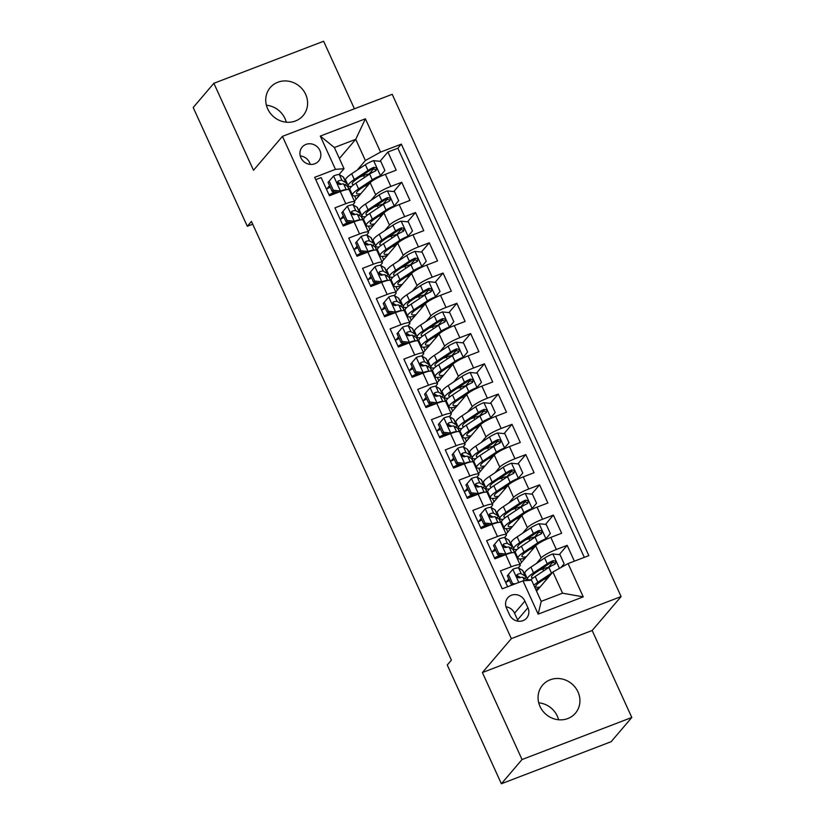 <?xml version="1.0" encoding="UTF-8"?>
<svg xmlns="http://www.w3.org/2000/svg" width="825" height="825" viewBox="0 0 825 825"><rect width="100%" height="100%" fill="white"/><g stroke="black" fill="none" stroke-linecap="round" stroke-linejoin="round"><path stroke-width="1.24" d="M267.692 108.879A21.594 19.996 40.5 0 0 303.095 115.624A21.594 19.996 40.5 0 0 305.652 94.328A21.594 19.996 40.5 0 0 270.249 87.584A21.594 19.996 40.5 0 0 267.692 108.879M286.275 122.193A21.594 19.996 40.5 0 0 284.986 118.552A21.594 19.996 40.5 0 0 266.403 105.239M540.014 706.447A21.594 19.996 40.5 0 0 575.427 713.192A21.594 19.996 40.5 0 0 577.985 691.897A21.594 19.996 40.5 0 0 542.572 685.152A21.594 19.996 40.5 0 0 540.014 706.447M558.597 719.761A21.594 19.996 40.5 0 0 557.308 716.121A21.594 19.996 40.5 0 0 538.725 702.807M300.898 157.73A10.797 10.003 40.5 0 0 318.605 161.102A10.797 10.003 40.5 0 0 319.883 150.459A10.797 10.003 40.5 0 0 302.177 147.087A10.797 10.003 40.5 0 0 300.898 157.73M310.19 164.392A10.797 10.003 40.5 0 0 309.55 162.566A10.797 10.003 40.5 0 0 300.248 155.915M354.41 108.797L323.627 41.25L213.871 83.294L193.194 107.518L247.314 226.277L252.718 224.204M621.101 596.578L392.205 94.328L282.449 136.362L511.345 638.622L621.101 596.578L592.164 630.496L482.398 672.54L522.039 759.526L631.806 717.482L592.164 630.496M631.806 717.482L611.129 741.706L501.373 783.75L522.039 759.526M315.758 179.654L321.162 177.581L329.443 195.742L340.271 191.586L345.778 203.693A13.499 2.289 -24.5 0 1 354.76 201.97A13.499 2.289 -24.5 0 1 354.338 203.022L352.822 204.806M345.778 203.693L334.95 207.838L343.231 225.998L354.059 221.843L359.566 233.949A13.499 2.289 -24.5 0 1 368.548 232.227A13.499 2.289 -24.5 0 1 368.125 233.279L366.609 235.063M359.566 233.949L348.738 238.095L357.019 256.245L367.847 252.099L373.364 264.206A13.499 2.289 -24.5 0 1 382.336 262.484A13.499 2.289 -24.5 0 1 381.913 263.536L380.397 265.32M373.364 264.206L362.536 268.352L370.807 286.502L381.635 282.356L387.152 294.463A13.499 2.289 -24.5 0 1 396.124 292.741A13.499 2.289 -24.5 0 1 395.711 293.793L394.185 295.577M387.152 294.463L376.324 298.609L384.594 316.759L395.423 312.613L400.94 324.72A13.499 2.289 -24.5 0 1 409.912 322.998A13.499 2.289 -24.5 0 1 409.499 324.05L407.973 325.823M400.94 324.72L390.112 328.866L398.382 347.016L409.21 342.87L414.728 354.977A13.499 2.289 -24.5 0 1 423.699 353.255A13.499 2.289 -24.5 0 1 423.287 354.307L421.761 356.08M414.728 354.977L403.899 359.123L412.17 377.272L422.998 373.127L428.515 385.234A13.499 2.289 -24.5 0 1 437.487 383.512A13.499 2.289 -24.5 0 1 437.075 384.563L435.559 386.337M428.515 385.234L417.687 389.379L425.958 407.529L436.786 403.384L442.303 415.491A13.499 2.289 -24.5 0 1 451.275 413.768A13.499 2.289 -24.5 0 1 450.863 414.82L449.347 416.594M442.303 415.491L431.475 419.636L439.746 437.786L450.574 433.641L456.091 445.748A13.499 2.289 -24.5 0 1 465.063 444.025A13.499 2.289 -24.5 0 1 464.65 445.077L463.134 446.851M456.091 445.748L445.263 449.893L453.533 468.043L464.362 463.897L469.879 476.004A13.499 2.289 -24.5 0 1 478.851 474.282A13.499 2.289 -24.5 0 1 478.438 475.334L476.922 477.108M469.879 476.004L459.051 480.15L467.321 498.3L478.149 494.154L483.667 506.261A13.499 2.289 -24.5 0 1 492.638 504.539A13.499 2.289 -24.5 0 1 492.226 505.591L490.71 507.365M483.667 506.261L472.838 510.407L481.109 528.557L491.937 524.411L497.454 536.518A13.499 2.289 -24.5 0 1 506.426 534.796A13.499 2.289 -24.5 0 1 506.014 535.848L504.498 537.622M497.454 536.518L486.626 540.664L494.907 558.814L505.735 554.668A13.499 2.289 -24.5 0 1 514.707 552.946L520.224 565.053A13.499 2.289 -24.5 0 1 519.802 566.105L518.286 567.878M574.375 561.175L567.167 545.346L559.237 554.648M553.09 561.846L548.367 567.373M519.874 564.3L535.652 545.82A13.499 2.289 -24.5 0 1 550.822 537.395L561.65 533.249L553.379 515.089L545.449 524.391M539.303 531.589L534.579 537.116M506.086 534.043L521.854 515.563A13.499 2.289 155.5 0 1 537.034 507.138L547.862 502.992L539.581 484.842L531.651 494.134M525.515 501.332L520.792 506.859M492.298 503.786L508.066 485.306A13.499 2.289 155.5 0 1 523.246 476.881L534.074 472.735L525.793 454.585L517.863 463.877M511.727 471.075L507.004 476.603M478.51 473.529L494.278 455.049A13.499 2.289 155.5 0 1 509.458 446.624L520.286 442.478L512.005 424.328L504.075 433.62M497.939 440.818L493.216 446.346M464.722 443.272L480.49 424.793A13.499 2.289 155.5 0 1 495.67 416.367L506.488 412.222L498.218 394.072L490.287 403.363M484.151 410.561L479.428 416.089M450.935 413.016L466.702 394.536A13.499 2.289 155.5 0 1 481.872 386.11L492.7 381.965L484.43 363.815L476.499 373.106M470.363 380.304L465.64 385.832M437.147 382.759L452.915 364.279A13.499 2.289 155.5 0 1 468.084 355.853L478.912 351.708L470.642 333.558L462.712 342.849M456.565 350.048L451.853 355.575M423.359 352.502L439.127 334.022A13.499 2.289 155.5 0 1 454.297 325.597L465.125 321.451L456.854 303.301L448.924 312.593M442.778 319.791L438.065 325.318M409.571 322.245L425.339 303.765A13.499 2.289 155.5 0 1 440.509 295.34L451.337 291.194L443.066 273.044L435.136 282.336M428.99 289.534L424.277 295.061M395.783 291.988L411.551 273.508A13.499 2.289 155.5 0 1 426.721 265.083L437.549 260.937L429.278 242.787L421.348 252.079M415.202 259.277L410.489 264.804M381.996 261.731L397.763 243.251A13.499 2.289 155.5 0 1 412.933 234.826L423.761 230.68L415.491 212.53L407.56 221.822M401.414 229.02L396.701 234.547M368.198 231.474L383.976 212.994A13.499 2.289 155.5 0 1 399.145 204.569L409.973 200.423L401.703 182.273L393.772 191.565M387.626 198.763L382.903 204.291M343.334 215.923L340.519 219.213M357.122 246.18L354.307 249.47M370.91 276.437L368.094 279.727M384.698 306.694L381.892 309.983M398.485 336.94L395.68 340.24M412.283 367.197L409.468 370.497M426.071 397.454L423.256 400.754M439.859 427.711L437.044 431.011M453.647 457.968L450.832 461.268M467.435 488.225L464.619 491.525M481.222 518.482L478.407 521.782M495.01 548.738L492.195 552.038M501.373 783.75L447.253 664.991L451.388 660.144L251.45 221.43L247.314 226.277M527.928 607.747L524.896 601.095A10.457 9.683 40.5 0 0 507.746 597.826A10.457 9.683 40.5 0 0 506.509 608.138L509.541 614.79A10.457 9.683 40.5 0 0 526.69 618.059A10.457 9.683 40.5 0 0 527.928 607.747L517.595 619.864L514.563 613.202A10.457 9.683 40.5 0 0 506.003 606.808M344.025 168.692L335.466 169.362L314.696 177.323L502.229 588.813L522.988 580.852L531.548 580.181L541.2 601.363L562.557 593.185L552.905 572.003L568.085 563.578L588.844 555.627L401.321 144.138L380.552 152.099L365.382 160.514L355.73 139.332L334.373 147.52L344.025 168.692L339.034 174.549M335.466 169.362L320.296 136.084L365.392 118.81L380.552 152.099M568.085 563.578L583.244 596.867L538.158 614.14L522.988 580.852M359.999 213.242L360.494 212.664M370.972 200.382L375.695 194.844A13.499 2.289 -24.5 0 1 390.875 186.419L401.703 182.273M354.41 201.218L370.188 182.737L375.695 194.844M373.787 243.499L374.282 242.911M384.759 230.629L389.483 225.101A13.499 2.289 -24.5 0 1 404.662 216.676L415.491 212.53M387.575 273.756L388.07 273.168M398.547 260.886L403.281 255.358A13.499 2.289 -24.5 0 1 418.45 246.933L429.278 242.787M401.363 304.012L401.858 303.425M412.345 291.142L417.068 285.615A13.499 2.289 -24.5 0 1 432.238 277.19L443.066 273.044M415.15 334.269L415.645 333.682M426.133 321.399L430.856 315.872A13.499 2.289 -24.5 0 1 446.026 307.447L456.854 303.301M428.938 364.526L429.433 363.938M439.921 351.656L444.644 346.129A13.499 2.289 -24.5 0 1 459.814 337.703L470.642 333.558M442.736 394.773L443.231 394.195M453.709 381.913L458.432 376.375A13.499 2.289 -24.5 0 1 473.602 367.96L484.43 363.815M456.524 425.03L457.019 424.452M467.497 412.17L472.22 406.632A13.499 2.289 -24.5 0 1 487.389 398.217L498.218 394.072M470.312 455.287L470.807 454.709M481.284 442.427L486.007 436.889A13.499 2.289 -24.5 0 1 501.177 428.474L512.005 424.328M484.1 485.543L484.595 484.966M495.072 472.684L499.795 467.146A13.499 2.289 -24.5 0 1 514.965 458.731L525.793 454.585M497.887 515.8L498.382 515.223M508.86 502.941L513.583 497.403A13.499 2.289 -24.5 0 1 528.763 488.988L539.581 484.842M511.675 546.057L512.17 545.48M522.648 533.197L527.371 527.66A13.499 2.289 -24.5 0 1 542.551 519.245L553.379 515.089M508.798 578.995L505.983 582.295M525.463 576.314L525.958 575.737M536.436 563.454L541.159 557.917A13.499 2.289 -24.5 0 1 556.339 549.502L567.167 545.346M584.306 557.37L397.846 148.211L387.915 152.017L379.985 161.308M370.188 182.737A13.499 2.289 155.5 0 1 385.358 174.322L396.186 170.167L387.915 152.017M507.633 586.74L500.414 570.921L511.242 566.775A13.499 2.289 -24.5 0 1 520.224 565.053M329.546 185.666L326.731 188.956M536.559 591.164L552.905 572.003M213.871 83.294L253.512 170.28L282.449 136.362M482.398 672.54L511.345 638.622M339.374 158.503L355.73 139.332L365.392 118.81M346.211 182.985L346.706 182.407M357.184 170.125L365.382 160.514M526.03 575.891L525.535 576.469A25.812 4.383 155.5 0 0 525.164 576.077L521.235 573.726A8.941 1.516 155.5 0 0 517.698 574.21L517.038 574.643M542.283 569.147L540.509 569.456M546.552 578.521L546.253 577.861M373.838 168.506L369.115 174.034M512.243 545.634L511.748 546.212A25.812 4.383 155.5 0 0 511.376 545.82L507.447 543.469A8.941 1.516 155.5 0 0 503.91 543.953L503.25 544.387M528.495 538.89L526.721 539.199M521.575 562.31L520.049 558.968M516.172 550.471L515.769 549.594M532.764 548.264L532.465 547.604M498.455 515.377L497.96 515.955A25.812 4.383 155.5 0 0 497.588 515.563L493.659 513.212A8.941 1.516 155.5 0 0 490.112 513.697L489.462 514.14M507.777 532.053L506.261 528.712M502.384 520.214L501.982 519.337M514.697 508.633L512.933 508.942M518.977 518.007L518.678 517.347M506.426 534.796L500.919 522.689A13.499 2.289 155.5 0 0 491.937 524.411M484.667 485.121L484.172 485.698A25.812 4.383 155.5 0 0 483.79 485.306L479.872 482.955A8.941 1.516 155.5 0 0 476.324 483.45L475.674 483.883M493.989 501.796L492.473 498.455M488.596 489.968L488.194 489.081M500.909 478.376L499.146 478.686M505.189 487.75L504.89 487.09M492.638 504.539L487.132 492.432A13.499 2.289 155.5 0 0 478.149 494.154M470.869 454.864L470.374 455.441A25.812 4.383 155.5 0 0 470.002 455.049L466.084 452.698A8.941 1.516 155.5 0 0 462.536 453.193L461.887 453.626M480.202 471.539L478.675 468.198M474.808 459.711L474.406 458.824M487.121 448.119L485.358 448.429M491.401 457.493L491.092 456.833M478.851 474.282L473.333 462.175A13.499 2.289 155.5 0 0 464.362 463.897M457.081 424.607L456.586 425.184A25.812 4.383 155.5 0 0 456.215 424.793L452.296 422.441A8.941 1.516 155.5 0 0 448.748 422.936L448.099 423.369M466.414 441.293L464.887 437.941M461.02 429.454L460.618 428.567M473.333 417.863L471.57 418.172M477.613 427.247L477.304 426.577M465.063 444.025L459.546 431.918A13.499 2.289 155.5 0 0 450.574 433.641M443.293 394.35L442.798 394.927A25.812 4.383 155.5 0 0 442.427 394.536L438.508 392.184A8.941 1.516 155.5 0 0 434.961 392.679L434.311 393.113M452.626 411.036L451.1 407.684M447.233 399.197L446.83 398.31M459.546 387.606L457.782 387.915M463.825 396.99L463.516 396.32M451.275 413.768L445.758 401.662A13.499 2.289 155.5 0 0 436.786 403.384M429.505 364.093L429.01 364.671A25.812 4.383 155.5 0 0 428.639 364.279L424.72 361.927A8.941 1.516 155.5 0 0 421.173 362.423L420.523 362.856M438.838 380.779L437.312 377.427M433.445 368.94L433.043 368.053M445.758 357.349L443.994 357.658M450.037 366.733L449.728 366.063M437.487 383.512L431.97 371.405A13.499 2.289 155.5 0 0 422.998 373.127M415.718 333.836L415.222 334.414A25.812 4.383 155.5 0 0 414.851 334.022L410.933 331.681A8.941 1.516 155.5 0 0 407.385 332.166L406.725 332.599M425.05 350.522L423.524 347.17M419.657 338.683L419.255 337.796M431.97 327.092L430.207 327.401M436.239 336.476L435.94 335.806M423.699 353.255L418.182 341.148A13.499 2.289 155.5 0 0 409.21 342.87M401.93 303.579L401.435 304.157A25.812 4.383 155.5 0 0 401.063 303.765L397.145 301.424A8.941 1.516 155.5 0 0 393.597 301.909L392.937 302.342M411.262 320.265L409.736 316.913M405.869 308.426L405.467 307.539M418.182 296.835L416.419 297.144M422.452 306.219L422.153 305.549M409.912 322.998L404.394 310.891A13.499 2.289 155.5 0 0 395.423 312.613M388.142 273.323L387.647 273.9A25.812 4.383 155.5 0 0 387.276 273.508L383.357 271.167A8.941 1.516 155.5 0 0 379.809 271.652L379.149 272.085M397.475 290.008L395.948 286.657M392.081 278.169L391.679 277.282M404.394 266.578L402.631 266.887M408.664 275.963L408.365 275.292M396.124 292.741L390.607 280.634A13.499 2.289 155.5 0 0 381.635 282.356M374.354 243.066L373.859 243.643A25.812 4.383 155.5 0 0 373.488 243.251L369.569 240.91A8.941 1.516 155.5 0 0 366.022 241.395L365.362 241.828M383.687 259.751L382.161 256.4M378.293 247.912L377.881 247.026M390.607 236.321L388.843 236.631M394.876 245.706L394.577 245.035M382.336 262.484L376.819 250.377A13.499 2.289 155.5 0 0 367.847 252.099M360.566 212.809L360.071 213.397M369.899 229.494L368.373 226.153M364.495 217.656L364.093 216.769M376.819 206.064L375.045 206.374M381.088 215.449L380.789 214.778M368.548 232.227L363.031 220.12A13.499 2.289 155.5 0 0 354.059 221.843M346.778 182.552L346.283 183.14A25.812 4.383 155.5 0 0 345.912 182.737L341.983 180.397A8.941 1.516 155.5 0 0 338.446 180.881L337.786 181.314M356.111 199.237L354.585 195.896M350.707 187.399L350.305 186.512M363.031 175.807L361.257 176.117M367.3 185.192L367.001 184.522M397.846 148.211L401.321 144.138M354.76 201.97L349.243 189.874A13.499 2.289 155.5 0 0 340.271 191.586M541.2 601.363L538.158 614.14M562.557 593.185L583.244 596.867M320.296 136.084L334.373 147.52M518.1 621.194A10.457 9.683 40.5 0 0 517.595 619.864M508.396 574.499L507.323 575.757L511.459 584.832L512.531 583.574L508.396 574.499L512.954 569.198A8.941 1.516 -24.5 0 1 518.616 567.982L522.545 570.322A25.812 4.383 -24.5 0 1 522.916 570.714L525.535 576.469A25.812 4.383 155.5 0 1 524.752 578.469M509.458 580.439A21.429 3.64 -24.5 0 1 505.673 582.45M512.531 583.574L515.182 583.842M512.366 584.925L511.459 584.832M516.687 575.396L517.698 574.21C516.099 576.139 516.646 577.345 519.348 577.84A8.941 1.516 -24.5 0 1 522.895 577.356L526.814 579.707A25.812 4.383 -24.5 0 1 527.185 580.099L527.371 580.511M516.656 575.582A4.558 0.773 -24.5 0 1 517.316 575.613L520.503 577.521M547.377 578.212A2.021 0.681 69 0 1 547.212 577.222M564.145 563.805L560.938 567.548L564.145 563.805L560.01 554.72L552.698 553.967A8.941 1.516 155.5 0 0 544.624 558.02L530.939 567.115A25.812 4.383 155.5 0 0 524.886 573.375L527.505 579.129A25.812 4.383 155.5 0 0 530.898 579.769M539.478 570.137A21.429 3.64 155.5 0 0 542.819 568.941A10.632 1.805 -24.5 0 1 548.976 567.342M552.42 572.571A8.941 1.516 155.5 0 0 551.512 573.148L537.828 582.244A25.812 4.383 155.5 0 0 533.847 585.224M535.611 589.102A25.812 4.383 155.5 0 0 538.859 588.472M550.089 575.314L540.798 581.481A21.429 3.64 155.5 0 0 535.765 586.688A21.429 3.64 155.5 0 0 540.117 586.988M547.717 578.088A10.632 1.805 155.5 0 0 547.099 578.315L547.243 578.645M530.382 580.274A25.812 4.383 -24.5 0 1 535.208 576.489L548.893 567.404A8.941 1.516 -24.5 0 1 554.648 564.321C556.524 562.083 555.967 560.866 552.998 560.691A8.941 1.516 155.5 0 0 547.243 563.764L533.558 572.859A25.812 4.383 155.5 0 0 527.505 579.129M533.187 577.902A21.429 3.64 -24.5 0 1 531.496 577.304A21.429 3.64 -24.5 0 1 536.518 572.107L550.203 563.011A4.558 0.773 -24.5 0 1 551.801 562.083L554.617 562.97M543.757 579.521A21.429 3.64 155.5 0 0 547.099 578.315M554.648 564.321L555.421 563.753M510.953 548.212A25.812 4.383 155.5 0 0 511.748 546.212L509.128 540.458A25.812 4.383 -24.5 0 0 508.757 540.066L504.828 537.725A8.941 1.516 -24.5 0 0 499.166 538.942L494.608 544.242L498.743 553.317L506.055 554.07A8.941 1.516 -24.5 0 1 511.655 552.822M506.055 554.07L505.457 554.771M515.769 555.287A25.812 4.383 -24.5 0 1 516.017 555.586A25.812 4.383 -24.5 0 1 516.089 555.978M495.67 550.182A21.429 3.64 -24.5 0 1 491.886 552.193M494.608 544.242L493.536 545.5L497.671 554.575L498.743 553.317M504.209 555.246L497.671 554.575M502.899 545.139L503.91 543.953C502.301 545.882 502.858 547.088 505.56 547.583A8.941 1.516 -24.5 0 1 509.108 547.099L513.026 549.45A25.812 4.383 -24.5 0 1 513.397 549.842L516.017 555.586M494.825 558.638A25.812 4.383 155.5 0 0 501.641 554.988M500.177 554.833A21.429 3.64 -24.5 0 1 494.505 557.947M502.868 545.325A4.558 0.773 -24.5 0 1 503.518 545.356L506.715 547.264M497.166 517.956A25.812 4.383 155.5 0 0 497.96 515.955L495.34 510.211A25.812 4.383 -24.5 0 0 494.969 509.819L491.04 507.468A8.941 1.516 -24.5 0 0 485.378 508.685L480.82 513.985L484.956 523.06L492.267 523.813A8.941 1.516 -24.5 0 1 497.867 522.565M492.267 523.813L491.669 524.514M501.982 525.03A25.812 4.383 -24.5 0 1 502.229 525.329A25.812 4.383 -24.5 0 1 502.301 525.721M481.882 519.925A21.429 3.64 -24.5 0 1 478.098 521.936M480.82 513.985L479.748 515.243L483.883 524.318L484.956 523.06M490.421 524.989L483.883 524.318M489.112 514.882L490.112 513.697C488.513 515.625 489.07 516.842 491.772 517.337A8.941 1.516 -24.5 0 1 495.32 516.842L499.238 519.193A25.812 4.383 -24.5 0 1 499.61 519.585L502.229 525.329M481.037 528.382A25.812 4.383 155.5 0 0 487.843 524.731M486.389 524.576A21.429 3.64 -24.5 0 1 480.717 527.691M489.081 515.068A4.558 0.773 -24.5 0 1 489.73 515.099L492.927 517.007M483.378 487.699A25.812 4.383 155.5 0 0 484.162 485.698L481.542 479.954A25.812 4.383 -24.5 0 0 481.171 479.562L477.252 477.211A8.941 1.516 -24.5 0 0 471.58 478.428L467.032 483.728L471.168 492.803L478.479 493.556A8.941 1.516 -24.5 0 1 484.079 492.308M478.479 493.556L477.881 494.257M488.194 494.773A25.812 4.383 -24.5 0 1 488.441 495.082A25.812 4.383 -24.5 0 1 488.513 495.464M468.084 489.668A21.429 3.64 -24.5 0 1 464.31 491.679M467.032 483.728L465.96 484.987L470.095 494.062L471.168 492.803M476.633 494.732L470.095 494.062M475.324 484.626L476.324 483.45C474.726 485.368 475.282 486.585 477.984 487.08A8.941 1.516 -24.5 0 1 481.532 486.585L485.451 488.936A25.812 4.383 -24.5 0 1 485.822 489.328L488.441 495.082M467.249 498.125A25.812 4.383 155.5 0 0 474.055 494.474M472.601 494.319A21.429 3.64 -24.5 0 1 466.929 497.434M475.293 484.811A4.558 0.773 -24.5 0 1 475.942 484.842L479.139 486.75M469.59 457.442A25.812 4.383 155.5 0 0 470.374 455.441L467.754 449.697A25.812 4.383 -24.5 0 0 467.383 449.305L463.464 446.954A8.941 1.516 -24.5 0 0 457.793 448.171L453.245 453.472L457.38 462.547L464.692 463.299A8.941 1.516 -24.5 0 1 470.291 462.052M464.692 463.299L464.093 464.001M474.406 464.516A25.812 4.383 -24.5 0 1 474.653 464.826A25.812 4.383 -24.5 0 1 474.726 465.207M454.297 459.412A21.429 3.64 -24.5 0 1 450.522 461.423M453.245 453.472L452.172 454.73L456.308 463.805L457.38 462.547M462.846 464.485L456.308 463.805M461.526 454.369L462.536 453.193C460.938 455.111 461.495 456.328 464.197 456.823A8.941 1.516 -24.5 0 1 467.744 456.328L471.663 458.679A25.812 4.383 -24.5 0 1 472.034 459.071L474.653 464.826M453.461 467.868A25.812 4.383 155.5 0 0 460.267 464.217M458.813 464.062A21.429 3.64 -24.5 0 1 453.142 467.177M461.505 454.554A4.558 0.773 -24.5 0 1 462.155 454.585L465.352 456.493M533.579 547.955A2.021 0.681 69 0 1 533.424 546.965M544.82 540.004L550.357 533.548L546.222 524.463L538.911 523.72A8.941 1.516 155.5 0 0 530.826 527.763L517.151 536.858A25.812 4.383 155.5 0 0 511.098 543.118L513.717 548.873A25.812 4.383 155.5 0 0 517.11 549.512M525.69 539.88A21.429 3.64 155.5 0 0 529.031 538.684A10.632 1.805 -24.5 0 1 535.188 537.085M544.057 540.375A4.558 0.773 155.5 0 0 540.684 542.138L540.138 542.499M545.81 538.838A8.941 1.516 155.5 0 0 537.725 542.891L524.04 551.987A25.812 4.383 155.5 0 0 517.987 558.247A25.812 4.383 155.5 0 0 525.071 558.216M536.993 544.593L527 551.224A21.429 3.64 155.5 0 0 521.978 556.432A21.429 3.64 155.5 0 0 526.329 556.731M550.357 533.548L544.727 540.107M533.93 547.831A10.632 1.805 155.5 0 0 533.311 548.058L533.455 548.388M517.987 558.247L515.367 552.502A25.812 4.383 -24.5 0 1 521.421 546.232L535.105 537.147A8.941 1.516 -24.5 0 1 540.86 534.064C542.726 531.826 542.18 530.609 539.21 530.434A8.941 1.516 155.5 0 0 533.455 533.507L519.771 542.602A25.812 4.383 155.5 0 0 513.717 548.873M519.399 547.645A21.429 3.64 -24.5 0 1 517.708 547.047A21.429 3.64 -24.5 0 1 522.73 541.85L536.415 532.754A4.558 0.773 -24.5 0 1 538.013 531.826L540.829 532.713M529.97 549.264A21.429 3.64 155.5 0 0 533.311 548.058M540.86 534.064L541.633 533.497M519.791 517.708A2.021 0.681 69 0 1 519.637 516.708M531.022 509.747L536.57 503.291L532.434 494.216L525.123 493.463A8.941 1.516 155.5 0 0 517.038 497.506L503.363 506.602A25.812 4.383 155.5 0 0 497.31 512.861L499.929 518.616A25.812 4.383 155.5 0 0 503.322 519.255M511.902 509.623A21.429 3.64 155.5 0 0 515.243 508.427A10.632 1.805 -24.5 0 1 521.4 506.828M530.269 510.118A4.558 0.773 155.5 0 0 526.897 511.882L526.35 512.243M532.022 508.592A8.941 1.516 155.5 0 0 523.937 512.634L510.252 521.73A25.812 4.383 155.5 0 0 504.199 527.99A25.812 4.383 155.5 0 0 511.283 527.959M523.205 514.336L513.212 520.977A21.429 3.64 155.5 0 0 508.19 526.175A21.429 3.64 155.5 0 0 512.542 526.474M536.57 503.291L530.939 509.85M520.142 517.574A10.632 1.805 155.5 0 0 519.523 517.811L519.668 518.131M504.199 527.99L501.579 522.246A25.812 4.383 -24.5 0 1 507.633 515.976L521.317 506.89A8.941 1.516 -24.5 0 1 527.072 503.807C528.938 501.569 528.392 500.352 525.422 500.177A8.941 1.516 155.5 0 0 519.657 503.26L505.983 512.346A25.812 4.383 155.5 0 0 499.929 518.616M505.612 517.388A21.429 3.64 -24.5 0 1 503.92 516.79A21.429 3.64 -24.5 0 1 508.942 511.593L522.627 502.497A4.558 0.773 -24.5 0 1 524.226 501.569L527.031 502.456M516.172 519.007A21.429 3.64 155.5 0 0 519.523 517.811M527.072 503.807L527.845 503.24M506.003 487.451A2.021 0.681 69 0 1 505.849 486.451M517.234 479.49L522.782 473.034L518.647 463.959L511.335 463.207A8.941 1.516 155.5 0 0 503.25 467.249L489.565 476.345A25.812 4.383 155.5 0 0 483.522 482.604L486.142 488.359A25.812 4.383 155.5 0 0 489.534 488.998M498.114 479.366A21.429 3.64 155.5 0 0 501.456 478.17A10.632 1.805 -24.5 0 1 507.612 476.572M516.481 479.872A4.558 0.773 155.5 0 0 513.109 481.625L512.562 481.986M518.234 478.335A8.941 1.516 155.5 0 0 510.149 482.377L496.464 491.473A25.812 4.383 155.5 0 0 490.411 497.733A25.812 4.383 155.5 0 0 497.496 497.702M509.407 484.079L499.424 490.72A21.429 3.64 155.5 0 0 494.402 495.918A21.429 3.64 155.5 0 0 498.754 496.217M522.782 473.034L517.151 479.593M506.344 487.317A10.632 1.805 155.5 0 0 505.735 487.554L505.88 487.874M490.411 497.733L487.792 491.989A25.812 4.383 -24.5 0 1 493.845 485.719L507.53 476.633A8.941 1.516 -24.5 0 1 513.284 473.55C515.151 471.312 514.604 470.095 511.624 469.92A8.941 1.516 155.5 0 0 505.869 473.003L492.195 482.089A25.812 4.383 155.5 0 0 486.142 488.359M491.824 487.132A21.429 3.64 -24.5 0 1 490.132 486.533A21.429 3.64 -24.5 0 1 495.155 481.336L508.839 472.24A4.558 0.773 -24.5 0 1 510.438 471.312L513.243 472.199M502.384 488.751A21.429 3.64 155.5 0 0 505.735 487.554M513.284 473.55L514.058 472.983M492.216 457.194A2.021 0.681 69 0 1 492.061 456.194M508.994 442.778L503.477 449.202L508.994 442.778L504.859 433.702L497.547 432.95A8.941 1.516 155.5 0 0 489.462 436.992L475.778 446.088A25.812 4.383 155.5 0 0 469.724 452.347L472.343 458.102A25.812 4.383 155.5 0 0 475.747 458.741M484.327 449.109A21.429 3.64 155.5 0 0 487.668 447.913A10.632 1.805 -24.5 0 1 493.824 446.315M502.693 449.615A4.558 0.773 155.5 0 0 499.321 451.368L498.774 451.739M504.436 448.078A8.941 1.516 155.5 0 0 496.361 452.121L482.677 461.216A25.812 4.383 155.5 0 0 476.623 467.476A25.812 4.383 155.5 0 0 483.708 467.445M495.619 453.822L485.636 460.463A21.429 3.64 155.5 0 0 480.614 465.661A21.429 3.64 155.5 0 0 484.966 465.96M492.556 457.06A10.632 1.805 155.5 0 0 491.948 457.298L492.092 457.617M476.623 467.476L474.004 461.732A25.812 4.383 -24.5 0 1 480.057 455.462L493.742 446.377A8.941 1.516 -24.5 0 1 499.496 443.293C501.363 441.055 500.816 439.849 497.836 439.663A8.941 1.516 155.5 0 0 492.082 442.747L478.397 451.832A25.812 4.383 155.5 0 0 472.343 458.102M478.036 456.875A21.429 3.64 -24.5 0 1 476.345 456.277A21.429 3.64 -24.5 0 1 481.367 451.079L495.052 441.983A4.558 0.773 -24.5 0 1 496.65 441.066L499.455 441.942M488.596 458.494A21.429 3.64 155.5 0 0 491.948 457.298M499.496 443.293L500.27 442.726M455.802 427.185A25.812 4.383 155.5 0 0 456.586 425.184L453.967 419.44A25.812 4.383 -24.5 0 0 453.595 419.048L449.677 416.697A8.941 1.516 -24.5 0 0 444.005 417.914L439.457 423.215L443.592 432.29L450.904 433.043A8.941 1.516 -24.5 0 1 456.503 431.795M450.904 433.043L450.306 433.744M460.618 434.259A25.812 4.383 -24.5 0 1 460.866 434.569A25.812 4.383 -24.5 0 1 460.938 434.961M440.509 429.155A21.429 3.64 -24.5 0 1 436.734 431.176M439.457 423.215L438.374 424.473L442.52 433.548L443.592 432.29M449.058 434.228L442.52 433.548M447.738 424.112L448.748 422.936C447.15 424.854 447.707 426.071 450.409 426.566A8.941 1.516 -24.5 0 1 453.946 426.071L457.875 428.423A25.812 4.383 -24.5 0 1 458.246 428.814L460.866 434.569M439.673 437.611A25.812 4.383 155.5 0 0 446.48 433.96M445.026 433.806A21.429 3.64 -24.5 0 1 439.354 436.92M447.717 424.298A4.558 0.773 -24.5 0 1 448.367 424.328L451.553 426.236M478.428 426.938A2.021 0.681 69 0 1 478.273 425.937M489.658 418.976L495.206 412.521L491.071 403.446L483.759 402.693A8.941 1.516 155.5 0 0 475.674 406.735L461.99 415.831A25.812 4.383 155.5 0 0 455.936 422.091L458.556 427.845A25.812 4.383 155.5 0 0 461.959 428.484M470.539 418.853A21.429 3.64 155.5 0 0 473.88 417.656A10.632 1.805 -24.5 0 1 480.026 416.068M488.905 419.358A4.558 0.773 155.5 0 0 485.533 421.111L484.987 421.482M490.648 417.821A8.941 1.516 155.5 0 0 482.573 421.864L468.889 430.959A25.812 4.383 155.5 0 0 462.835 437.219A25.812 4.383 155.5 0 0 469.92 437.188M481.831 423.565L471.848 430.207A21.429 3.64 155.5 0 0 466.826 435.404A21.429 3.64 155.5 0 0 471.178 435.703M495.206 412.521L489.576 419.079M478.768 426.803A10.632 1.805 155.5 0 0 478.16 427.041L478.304 427.36M462.835 437.219L460.216 431.475A25.812 4.383 -24.5 0 1 466.269 425.205L479.954 416.12A8.941 1.516 -24.5 0 1 485.708 413.036C487.575 410.798 487.028 409.592 484.048 409.406A8.941 1.516 155.5 0 0 478.294 412.49L464.609 421.575A25.812 4.383 155.5 0 0 458.556 427.845M464.238 426.618A21.429 3.64 -24.5 0 1 462.547 426.03A21.429 3.64 -24.5 0 1 467.579 420.822L481.264 411.737A4.558 0.773 -24.5 0 1 482.862 410.809L485.667 411.685M474.808 428.237A21.429 3.64 155.5 0 0 478.16 427.041M485.708 413.036L486.472 412.469M442.014 396.928A25.812 4.383 155.5 0 0 442.798 394.927L440.179 389.183A25.812 4.383 -24.5 0 0 439.808 388.792L435.889 386.44A8.941 1.516 -24.5 0 0 430.217 387.657L425.669 392.958L429.804 402.033L437.116 402.786A8.941 1.516 -24.5 0 1 442.716 401.538M437.116 402.786L436.518 403.487M446.83 404.002A25.812 4.383 -24.5 0 1 447.078 404.312A25.812 4.383 -24.5 0 1 447.14 404.704M426.721 398.898A21.429 3.64 -24.5 0 1 422.947 400.919M425.669 392.958L424.586 394.216L428.732 403.291L429.804 402.033M435.27 403.972L428.732 403.291M433.95 393.855L434.961 392.679C433.362 394.597 433.909 395.814 436.621 396.309A8.941 1.516 -24.5 0 1 440.158 395.814L444.087 398.166A25.812 4.383 -24.5 0 1 444.458 398.558L447.078 404.312M425.875 407.364A25.812 4.383 155.5 0 0 432.692 403.703M431.228 403.549A21.429 3.64 -24.5 0 1 425.566 406.663M433.929 394.041A4.558 0.773 -24.5 0 1 434.579 394.072L437.766 395.99M464.64 396.681A2.021 0.681 69 0 1 464.485 395.68M475.87 388.719L481.418 382.264L477.283 373.189L469.972 372.436A8.941 1.516 155.5 0 0 461.887 376.478L448.202 385.574A25.812 4.383 155.5 0 0 442.148 391.834L444.768 397.588A25.812 4.383 155.5 0 0 448.171 398.228M456.751 388.596A21.429 3.64 155.5 0 0 460.092 387.399A10.632 1.805 -24.5 0 1 466.238 385.811M475.118 389.101A4.558 0.773 155.5 0 0 471.745 390.854L471.188 391.225M476.86 387.564A8.941 1.516 155.5 0 0 468.786 391.607L455.101 400.702A25.812 4.383 155.5 0 0 449.048 406.962A25.812 4.383 155.5 0 0 456.122 406.931M468.043 393.308L458.061 399.95A21.429 3.64 155.5 0 0 453.038 405.147A21.429 3.64 155.5 0 0 457.39 405.446M481.418 382.264L475.788 388.823M464.98 396.547A10.632 1.805 155.5 0 0 464.362 396.784L464.516 397.103M449.048 406.962L446.428 401.218A25.812 4.383 -24.5 0 1 452.482 394.948L466.166 385.863A8.941 1.516 -24.5 0 1 471.921 382.779C473.787 380.542 473.241 379.335 470.26 379.149A8.941 1.516 155.5 0 0 464.506 382.233L450.821 391.318A25.812 4.383 155.5 0 0 444.768 397.588M450.45 396.361A21.429 3.64 -24.5 0 1 448.759 395.773A21.429 3.64 -24.5 0 1 453.791 390.565L467.466 381.48A4.558 0.773 -24.5 0 1 469.074 380.552L471.879 381.428M461.02 397.98A21.429 3.64 155.5 0 0 464.362 396.784M471.921 382.779L472.684 382.212M428.227 366.671A25.812 4.383 155.5 0 0 429.01 364.671L426.391 358.927A25.812 4.383 -24.5 0 0 426.02 358.535L422.101 356.183A8.941 1.516 -24.5 0 0 416.429 357.4L411.881 362.701L416.017 371.776L423.328 372.529A8.941 1.516 -24.5 0 1 428.928 371.281M423.328 372.529L422.73 373.23M433.032 373.746A25.812 4.383 -24.5 0 1 433.29 374.055A25.812 4.383 -24.5 0 1 433.352 374.447M412.933 368.641A21.429 3.64 -24.5 0 1 409.159 370.662M411.881 362.701L410.798 363.959L414.934 373.034L416.017 371.776M421.482 373.715L414.934 373.034M420.162 363.598L421.173 362.423C419.574 364.341 420.121 365.558 422.823 366.052A8.941 1.516 -24.5 0 1 426.37 365.568L430.299 367.909A25.812 4.383 -24.5 0 1 430.671 368.301L433.29 374.055M412.088 377.108A25.812 4.383 155.5 0 0 418.904 373.447M417.44 373.292A21.429 3.64 -24.5 0 1 411.778 376.406M420.142 363.784A4.558 0.773 -24.5 0 1 420.791 363.815L423.978 365.733M450.852 366.424A2.021 0.681 69 0 1 450.698 365.423M462.082 358.463L467.631 352.007L463.495 342.932L456.184 342.179A8.941 1.516 155.5 0 0 448.099 346.222L434.414 355.317A25.812 4.383 155.5 0 0 428.361 361.587L430.98 367.331A25.812 4.383 155.5 0 0 434.383 367.971M442.963 358.339A21.429 3.64 155.5 0 0 446.304 357.142A10.632 1.805 -24.5 0 1 452.451 355.554M461.319 358.844A4.558 0.773 155.5 0 0 457.957 360.597L457.401 360.968M463.073 357.308A8.941 1.516 155.5 0 0 454.998 361.35L441.313 370.446A25.812 4.383 155.5 0 0 435.26 376.716A25.812 4.383 155.5 0 0 442.334 376.674M454.255 363.052L444.273 369.693A21.429 3.64 155.5 0 0 439.251 374.89A21.429 3.64 155.5 0 0 443.603 375.189M467.631 352.007L462 358.566M451.192 366.29A10.632 1.805 155.5 0 0 450.574 366.527L450.728 366.847M435.26 376.716L432.64 370.961A25.812 4.383 -24.5 0 1 438.694 364.691L452.368 355.606A8.941 1.516 -24.5 0 1 458.133 352.522C459.999 350.285 459.442 349.078 456.472 348.892A8.941 1.516 155.5 0 0 450.718 351.976L437.033 361.061A25.812 4.383 155.5 0 0 430.98 367.331M436.662 366.114A21.429 3.64 -24.5 0 1 434.971 365.516A21.429 3.64 -24.5 0 1 439.993 360.308L453.678 351.223A4.558 0.773 -24.5 0 1 455.287 350.295L458.092 351.182M447.233 367.723A21.429 3.64 155.5 0 0 450.574 366.527M458.133 352.522L458.896 351.955M414.439 336.414A25.812 4.383 155.5 0 0 415.222 334.414L412.603 328.67A25.812 4.383 -24.5 0 0 412.232 328.278L408.313 325.927A8.941 1.516 -24.5 0 0 402.641 327.143L398.083 332.444L402.229 341.519L409.54 342.272A8.941 1.516 -24.5 0 1 415.14 341.024M409.54 342.272L408.942 342.973M419.244 343.489A25.812 4.383 -24.5 0 1 419.502 343.798A25.812 4.383 -24.5 0 1 419.564 344.19M399.145 338.384A21.429 3.64 -24.5 0 1 395.371 340.405M398.083 332.444L397.011 333.702L401.146 342.777L402.229 341.519M407.684 343.458L401.146 342.777M406.374 333.341L407.385 332.166C405.787 334.084 406.333 335.301 409.035 335.796A8.941 1.516 -24.5 0 1 412.582 335.311L416.512 337.652A25.812 4.383 -24.5 0 1 416.883 338.044L419.502 343.798M398.3 346.851A25.812 4.383 155.5 0 0 405.116 343.19M403.652 343.035A21.429 3.64 -24.5 0 1 397.99 346.149M406.343 333.527A4.558 0.773 -24.5 0 1 407.003 333.558L410.19 335.476M437.064 336.167A2.021 0.681 69 0 1 436.91 335.167M448.295 328.206L453.843 321.75L449.707 312.675L442.396 311.922A8.941 1.516 155.5 0 0 434.311 315.965L420.626 325.06A25.812 4.383 155.5 0 0 414.573 331.33L417.192 337.074A25.812 4.383 155.5 0 0 420.595 337.724M429.165 328.082A21.429 3.64 155.5 0 0 432.517 326.886A10.632 1.805 -24.5 0 1 438.663 325.298M447.532 328.587A4.558 0.773 155.5 0 0 444.17 330.34L443.613 330.712M449.285 327.051A8.941 1.516 155.5 0 0 441.2 331.093L427.525 340.189A25.812 4.383 155.5 0 0 421.472 346.459A25.812 4.383 155.5 0 0 428.546 346.418M440.468 332.795L430.485 339.436A21.429 3.64 155.5 0 0 425.463 344.633A21.429 3.64 155.5 0 0 429.815 344.933M453.843 321.75L448.212 328.309M437.405 336.043A10.632 1.805 155.5 0 0 436.786 336.27L436.941 336.59M421.472 346.459L418.853 340.704A25.812 4.383 -24.5 0 1 424.906 334.434L438.58 325.349A8.941 1.516 -24.5 0 1 444.335 322.276C446.212 320.028 445.655 318.821 442.685 318.636A8.941 1.516 155.5 0 0 436.93 321.719L423.246 330.804A25.812 4.383 155.5 0 0 417.192 337.074M422.874 335.858A21.429 3.64 -24.5 0 1 421.183 335.259A21.429 3.64 -24.5 0 1 426.205 330.052L439.89 320.966A4.558 0.773 -24.5 0 1 441.499 320.038L444.304 320.925M433.445 337.466A21.429 3.64 155.5 0 0 436.786 336.27M444.335 322.276L445.108 321.698M400.651 306.157A25.812 4.383 155.5 0 0 401.435 304.157L398.815 298.413A25.812 4.383 -24.5 0 0 398.444 298.021L394.525 295.67A8.941 1.516 -24.5 0 0 388.853 296.887L384.295 302.187L388.441 311.262L395.742 312.015A8.941 1.516 -24.5 0 1 401.352 310.767M395.742 312.015L395.144 312.716M405.457 313.232A25.812 4.383 -24.5 0 1 405.704 313.541A25.812 4.383 -24.5 0 1 405.776 313.933M385.358 308.127A21.429 3.64 -24.5 0 1 381.573 310.148M384.295 302.187L383.223 303.445L387.358 312.52L388.441 311.262M393.896 313.201L387.358 312.52M392.587 303.084L393.597 301.909C391.999 303.827 392.545 305.044 395.247 305.539A8.941 1.516 -24.5 0 1 398.795 305.054L402.713 307.395A25.812 4.383 -24.5 0 1 403.085 307.787L405.704 313.541M384.512 316.594A25.812 4.383 155.5 0 0 391.328 312.933M389.864 312.778A21.429 3.64 -24.5 0 1 384.192 315.892M392.556 303.28A4.558 0.773 -24.5 0 1 393.216 303.301L396.402 305.219M423.277 305.91A2.021 0.681 69 0 1 423.112 304.91M434.507 297.959L440.055 291.493L435.92 282.418L428.608 281.665A8.941 1.516 155.5 0 0 420.523 285.708L406.838 294.803A25.812 4.383 155.5 0 0 400.785 301.073L403.404 306.817A25.812 4.383 155.5 0 0 406.797 307.467M415.377 297.835A21.429 3.64 155.5 0 0 418.729 296.629A10.632 1.805 -24.5 0 1 424.875 295.041M433.744 298.33A4.558 0.773 155.5 0 0 430.382 300.083L429.825 300.455M435.497 296.794A8.941 1.516 155.5 0 0 427.412 300.836L413.738 309.932A25.812 4.383 155.5 0 0 407.684 316.202A25.812 4.383 155.5 0 0 414.758 316.161M426.68 302.548L416.697 309.179A21.429 3.64 155.5 0 0 411.675 314.377A21.429 3.64 155.5 0 0 416.027 314.676M440.055 291.493L434.424 298.052M423.617 305.786A10.632 1.805 155.5 0 0 422.998 306.013L423.142 306.333M407.684 316.202L405.065 310.448A25.812 4.383 -24.5 0 1 411.108 304.177L424.793 295.092A8.941 1.516 -24.5 0 1 430.547 292.019C432.424 289.771 431.867 288.564 428.897 288.379A8.941 1.516 155.5 0 0 423.142 291.462L409.458 300.548A25.812 4.383 155.5 0 0 403.404 306.817M409.087 305.601A21.429 3.64 -24.5 0 1 407.395 305.002A21.429 3.64 -24.5 0 1 412.418 299.795L426.102 290.709A4.558 0.773 -24.5 0 1 427.711 289.781L430.516 290.668M419.657 307.209A21.429 3.64 155.5 0 0 422.998 306.013M430.547 292.019L431.32 291.442M386.863 275.901A25.812 4.383 155.5 0 0 387.647 273.9L385.028 268.156A25.812 4.383 -24.5 0 0 384.656 267.764L380.738 265.413A8.941 1.516 -24.5 0 0 375.066 266.63L370.507 271.93L374.643 281.005L381.954 281.758A8.941 1.516 -24.5 0 1 387.564 280.51M381.954 281.758L381.356 282.459M391.669 282.975A25.812 4.383 -24.5 0 1 391.916 283.284A25.812 4.383 -24.5 0 1 391.988 283.676M371.57 277.87A21.429 3.64 -24.5 0 1 367.785 279.892M370.507 271.93L369.435 273.188L373.57 282.263L374.643 281.005M380.108 282.944L373.57 282.263M378.799 272.827L379.809 271.652C378.211 273.57 378.757 274.787 381.459 275.282A8.941 1.516 -24.5 0 1 385.007 274.797L388.926 277.138A25.812 4.383 -24.5 0 1 389.297 277.53L391.916 283.284M370.724 286.337A25.812 4.383 155.5 0 0 377.541 282.676M376.076 282.521A21.429 3.64 -24.5 0 1 370.404 285.636M378.768 273.023A4.558 0.773 -24.5 0 1 379.428 273.044L382.614 274.962M409.489 275.653A2.021 0.681 69 0 1 409.324 274.653M420.719 267.702L426.267 261.236L422.122 252.161L414.81 251.408A8.941 1.516 155.5 0 0 406.735 255.451L393.051 264.547A25.812 4.383 155.5 0 0 386.997 270.817L389.617 276.561A25.812 4.383 155.5 0 0 393.009 277.21M401.589 267.578A21.429 3.64 155.5 0 0 404.941 266.372A10.632 1.805 -24.5 0 1 411.087 264.784M419.956 268.073A4.558 0.773 155.5 0 0 416.594 269.827L416.037 270.198M421.709 266.537A8.941 1.516 155.5 0 0 413.624 270.579L399.939 279.675A25.812 4.383 155.5 0 0 393.886 285.945A25.812 4.383 155.5 0 0 400.971 285.904M412.892 272.291L402.909 278.922A21.429 3.64 155.5 0 0 397.887 284.12A21.429 3.64 155.5 0 0 402.239 284.419M426.267 261.236L420.637 267.795M409.829 275.529A10.632 1.805 155.5 0 0 409.21 275.756L409.355 276.076M393.886 285.945L391.267 280.191A25.812 4.383 -24.5 0 1 397.32 273.931L411.005 264.835A8.941 1.516 -24.5 0 1 416.759 261.762C418.636 259.514 418.079 258.308 415.109 258.132A8.941 1.516 155.5 0 0 409.355 261.205L395.67 270.291A25.812 4.383 155.5 0 0 389.617 276.561M395.299 275.344A21.429 3.64 -24.5 0 1 393.608 274.746A21.429 3.64 -24.5 0 1 398.63 269.538L412.314 260.452A4.558 0.773 -24.5 0 1 413.923 259.524L416.728 260.411M405.869 276.952A21.429 3.64 155.5 0 0 409.21 275.756M416.759 261.762L417.532 261.185M373.075 245.644A25.812 4.383 155.5 0 0 373.859 243.643L371.24 237.899A25.812 4.383 -24.5 0 0 370.868 237.507L366.939 235.156A8.941 1.516 -24.5 0 0 361.278 236.373L356.72 241.673L360.855 250.748L368.167 251.501A8.941 1.516 -24.5 0 1 373.777 250.253M368.167 251.501L367.568 252.203M377.881 252.718A25.812 4.383 -24.5 0 1 378.128 253.028A25.812 4.383 -24.5 0 1 378.201 253.419M357.782 247.613A21.429 3.64 -24.5 0 1 353.997 249.635M356.72 241.673L355.647 242.932L359.782 252.007L360.855 250.748M366.321 252.687L359.782 252.007M365.011 242.571L366.022 241.395C364.423 243.323 364.97 244.53 367.672 245.025A8.941 1.516 -24.5 0 1 371.219 244.54L375.138 246.881A25.812 4.383 -24.5 0 1 375.509 247.273L378.128 253.028M356.936 256.08A25.812 4.383 155.5 0 0 363.753 252.419M362.288 252.275A21.429 3.64 -24.5 0 1 356.617 255.379M364.98 242.767A4.558 0.773 -24.5 0 1 365.64 242.787L368.827 244.705M395.701 245.396A2.021 0.681 69 0 1 395.536 244.396M406.931 237.445L412.479 230.979L408.334 221.904L401.022 221.152A8.941 1.516 155.5 0 0 392.948 225.194L379.263 234.29A25.812 4.383 155.5 0 0 373.209 240.56L375.829 246.304A25.812 4.383 155.5 0 0 379.222 246.953M387.802 237.322A21.429 3.64 155.5 0 0 391.153 236.115A10.632 1.805 -24.5 0 1 397.299 234.527M406.168 237.817A4.558 0.773 155.5 0 0 402.806 239.57L402.249 239.941M407.921 236.28A8.941 1.516 155.5 0 0 399.836 240.322L386.152 249.418A25.812 4.383 155.5 0 0 380.098 255.688A25.812 4.383 155.5 0 0 387.183 255.647M399.104 242.034L389.122 248.665A21.429 3.64 155.5 0 0 384.089 253.863A21.429 3.64 155.5 0 0 388.451 254.162M412.479 230.979L406.849 237.538M396.041 245.273A10.632 1.805 155.5 0 0 395.423 245.499L395.567 245.819M380.098 255.688L377.479 249.934A25.812 4.383 -24.5 0 1 383.532 243.674L397.217 234.578A8.941 1.516 -24.5 0 1 402.971 231.505C404.848 229.257 404.291 228.051 401.321 227.875A8.941 1.516 155.5 0 0 395.567 230.948L381.882 240.034A25.812 4.383 155.5 0 0 375.829 246.304M381.511 245.087A21.429 3.64 -24.5 0 1 379.82 244.489A21.429 3.64 -24.5 0 1 384.842 239.281L398.527 230.196A4.558 0.773 -24.5 0 1 400.125 229.267L402.94 230.154M392.081 246.696A21.429 3.64 155.5 0 0 395.423 245.499M402.971 231.505L403.745 230.928M359.287 215.387A25.812 4.383 155.5 0 0 360.071 213.386L357.452 207.642A25.812 4.383 -24.5 0 0 357.081 207.25L353.152 204.899A8.941 1.516 -24.5 0 0 347.49 206.116L342.932 211.417L347.067 220.492L354.379 221.244A8.941 1.516 -24.5 0 1 359.978 219.997M354.379 221.244L353.781 221.946M364.093 222.461A25.812 4.383 -24.5 0 1 364.341 222.771A25.812 4.383 -24.5 0 1 364.413 223.162M343.994 217.357A21.429 3.64 -24.5 0 1 340.209 219.378M342.932 211.417L341.859 212.675L345.995 221.76L347.067 220.492M352.533 222.43L345.995 221.76M360.071 213.386A25.812 4.383 155.5 0 0 359.7 212.994L355.771 210.653A8.941 1.516 155.5 0 0 352.234 211.138C350.635 213.067 351.182 214.273 353.884 214.768A8.941 1.516 -24.5 0 1 357.431 214.283L361.35 216.624A25.812 4.383 -24.5 0 1 361.721 217.016L364.341 222.771M343.148 225.823A25.812 4.383 155.5 0 0 349.965 222.162M348.501 222.018A21.429 3.64 -24.5 0 1 342.829 225.122M351.192 212.51A4.558 0.773 -24.5 0 1 351.852 212.541L355.039 214.448M351.223 212.324L351.574 211.571M381.913 215.139A2.021 0.681 69 0 1 381.748 214.139M393.143 207.188L398.681 200.722L394.546 191.648L387.234 190.895A8.941 1.516 155.5 0 0 379.16 194.937L365.475 204.033A25.812 4.383 155.5 0 0 359.422 210.303L362.041 216.047A25.812 4.383 155.5 0 0 365.434 216.697M374.014 207.065A21.429 3.64 155.5 0 0 377.355 205.858A10.632 1.805 -24.5 0 1 383.512 204.27M392.38 207.56A4.558 0.773 155.5 0 0 389.008 209.313L388.462 209.684M394.133 206.023A8.941 1.516 155.5 0 0 386.048 210.066L372.364 219.161A25.812 4.383 155.5 0 0 366.31 225.431A25.812 4.383 155.5 0 0 373.395 225.39M385.316 211.778L375.334 218.408A21.429 3.64 155.5 0 0 370.301 223.606A21.429 3.64 155.5 0 0 374.653 223.915M398.681 200.722L393.061 207.281M382.253 215.016A10.632 1.805 155.5 0 0 381.635 215.243L381.779 215.562M366.31 225.431L363.691 219.677A25.812 4.383 -24.5 0 1 369.744 213.417L383.429 204.322A8.941 1.516 -24.5 0 1 389.183 201.248C391.06 199 390.503 197.794 387.533 197.618A8.941 1.516 155.5 0 0 381.779 200.692L368.094 209.787A25.812 4.383 155.5 0 0 362.041 216.047M367.723 214.83A21.429 3.64 -24.5 0 1 366.032 214.232A21.429 3.64 -24.5 0 1 371.054 209.024L384.739 199.939A4.558 0.773 -24.5 0 1 386.337 199.011L389.153 199.898M378.293 216.439A21.429 3.64 155.5 0 0 381.635 215.243M389.183 201.248L389.957 200.671M345.5 185.13A25.812 4.383 155.5 0 0 346.283 183.129L343.664 177.385A25.812 4.383 -24.5 0 0 343.293 176.993L339.364 174.642A8.941 1.516 -24.5 0 0 333.702 175.869L329.144 181.16L333.279 190.235L340.591 190.987A8.941 1.516 -24.5 0 1 346.191 189.74M340.591 190.987L339.993 191.689M350.305 192.204A25.812 4.383 -24.5 0 1 350.553 192.514A25.812 4.383 -24.5 0 1 350.625 192.906M330.206 187.1A21.429 3.64 -24.5 0 1 326.422 189.121M329.144 181.16L328.072 182.418L332.207 191.503L333.279 190.235M338.745 192.173L332.207 191.503M337.435 182.067L338.446 180.881C336.837 182.81 337.394 184.016 340.096 184.511A8.941 1.516 -24.5 0 1 343.643 184.027L347.562 186.368A25.812 4.383 -24.5 0 1 347.933 186.759L350.553 192.514M329.361 195.566A25.812 4.383 155.5 0 0 336.177 191.905M334.713 191.761A21.429 3.64 -24.5 0 1 329.041 194.865M337.404 182.253A4.558 0.773 -24.5 0 1 338.054 182.284L341.251 184.192M368.115 184.882A2.021 0.681 69 0 1 367.96 183.882M379.356 176.932L384.893 170.466L380.758 161.391L373.447 160.638A8.941 1.516 155.5 0 0 365.362 164.68L351.687 173.776A25.812 4.383 155.5 0 0 345.634 180.046L348.253 185.79A25.812 4.383 155.5 0 0 351.646 186.44M360.226 176.808A21.429 3.64 155.5 0 0 363.567 175.601A10.632 1.805 -24.5 0 1 369.724 174.013M378.593 177.303A4.558 0.773 155.5 0 0 375.22 179.056L374.674 179.427M380.346 175.766A8.941 1.516 155.5 0 0 372.261 179.809L358.576 188.904A25.812 4.383 155.5 0 0 352.522 195.174A25.812 4.383 155.5 0 0 359.607 195.133M371.528 181.521L361.536 188.152A21.429 3.64 155.5 0 0 356.513 193.349A21.429 3.64 155.5 0 0 360.865 193.658M384.893 170.466L379.263 177.024M368.466 184.759A10.632 1.805 155.5 0 0 367.847 184.986L367.991 185.305M352.522 195.174L349.903 189.42A25.812 4.383 -24.5 0 1 355.957 183.16L369.641 174.065A8.941 1.516 -24.5 0 1 375.396 170.992C377.262 168.743 376.716 167.537 373.746 167.362A8.941 1.516 155.5 0 0 367.991 170.435L354.307 179.53A25.812 4.383 155.5 0 0 348.253 185.79M353.935 184.573A21.429 3.64 -24.5 0 1 352.244 183.975A21.429 3.64 -24.5 0 1 357.266 178.767L370.951 169.682A4.558 0.773 -24.5 0 1 372.549 168.754L375.365 169.641M364.506 186.182A21.429 3.64 155.5 0 0 367.847 184.986M375.396 170.992L376.169 170.424M383.976 212.994L389.483 225.101M397.763 243.251L403.281 255.358M411.551 273.508L417.068 285.615M425.339 303.765L430.856 315.872M439.127 334.022L444.644 346.129M452.915 364.279L458.432 376.375M466.702 394.536L472.22 406.632M480.49 424.793L486.007 436.889M494.278 455.049L499.795 467.146M508.066 485.306L513.583 497.403M521.854 515.563L527.371 527.66M535.652 545.82L541.159 557.917M550.822 537.395L556.339 549.502M385.358 174.322L390.875 186.419M399.145 204.569L404.662 216.676M412.933 234.826L418.45 246.933M426.721 265.083L432.238 277.19M440.509 295.34L446.026 307.447M454.297 325.597L459.814 337.703M468.084 355.853L473.602 367.96M481.872 386.11L487.389 398.217M495.67 416.367L501.177 428.474M509.458 446.624L514.965 458.731M523.246 476.881L528.763 488.988M537.034 507.138L542.551 519.245M505.735 554.668L511.242 566.775M514.563 613.202L524.896 601.095M512.841 569.333L518.822 582.45M526.814 579.707L527.185 580.522M522.545 570.322L525.164 576.077M522.895 577.356L524.432 580.738M518.616 567.982L521.235 573.726M548.996 576.036L549.697 575.768M559.443 568.373L552.884 553.988M542.819 568.941L543.696 570.848M533.558 572.859L530.939 567.115M537.828 582.244L535.208 576.489M547.243 563.764L544.624 558.02M551.512 573.148L548.893 567.404M551.801 562.083L552.998 560.691M499.053 539.076L505.869 554.049M513.026 549.45L514.532 552.76M508.757 540.066L511.376 545.82M509.108 547.099L511.706 552.812M504.828 537.725L507.447 543.469M485.265 508.819L492.082 523.793M499.238 519.193L500.744 522.503M494.969 509.819L497.588 515.563M495.32 516.842L497.918 522.555M491.04 507.468L493.659 513.212M471.467 478.562L478.294 493.536M485.451 488.936L486.956 492.247M481.171 479.562L483.79 485.306M481.532 486.585L484.131 492.298M477.252 477.211L479.872 482.955M457.679 448.305L464.506 463.279M471.663 458.679L473.168 461.99M467.383 449.305L470.002 455.049M467.744 456.328L470.343 462.041M463.464 446.954L466.084 452.698M535.208 545.779L535.941 545.5M545.923 538.715L539.096 523.731M529.031 538.684L529.908 540.592M519.771 542.602L517.151 536.858M524.04 551.987L521.421 546.232M533.455 533.507L530.826 527.763M537.725 542.891L535.105 537.147M538.013 531.826L539.21 530.434M521.41 515.522L522.153 515.243M532.135 508.458L525.308 493.474M515.243 508.427L516.12 510.335M505.983 512.346L503.363 506.602M510.252 521.73L507.633 515.976M519.657 503.26L517.038 497.506M523.937 512.634L521.317 506.89M524.226 501.569L525.422 500.177M507.623 485.265L508.365 484.987M518.347 478.201L511.521 463.217M501.456 478.17L502.332 480.088M492.195 482.089L489.565 476.345M496.464 491.473L493.845 485.719M505.869 473.003L503.25 467.249M510.149 482.377L507.53 476.633M510.438 471.312L511.624 469.92M493.835 455.008L494.577 454.73M504.56 447.944L497.733 432.96M487.668 447.913L488.544 449.831M478.397 451.832L475.778 446.088M482.677 461.216L480.057 455.462M492.082 442.747L489.462 436.992M496.361 452.121L493.742 446.377M496.65 441.066L497.836 439.663M443.891 418.048L450.718 433.022M457.875 428.423L459.381 431.733M453.595 419.048L456.215 424.793M453.946 426.071L456.555 431.784M449.677 416.697L452.296 422.441M480.047 424.751L480.789 424.473M490.762 417.687L483.945 402.703M473.88 417.656L474.757 419.574M464.609 421.575L461.99 415.831M468.889 430.959L466.269 425.205M478.294 412.49L475.674 406.735M482.573 421.864L479.954 416.12M482.862 410.809L484.048 409.406M430.103 387.791L436.93 402.765M444.087 398.166L445.593 401.476M439.808 388.792L442.427 394.536M440.158 395.814L442.767 401.528M435.889 386.44L438.508 392.184M466.259 394.494L467.002 394.216M476.974 387.43L470.157 372.446M460.092 387.399L460.969 389.317M450.821 391.318L448.202 385.574M455.101 400.702L452.482 394.948M464.506 382.233L461.887 376.478M468.786 391.607L466.166 385.863M469.074 380.552L470.26 379.149M416.316 357.534L423.142 372.508M430.299 367.909L431.805 371.219M426.02 358.535L428.639 364.279M426.37 365.568L428.969 371.271M422.101 356.183L424.72 361.927M452.471 364.238L453.214 363.959M463.186 357.173L456.359 342.2M446.304 357.142L447.171 359.061M437.033 361.061L434.414 355.317M441.313 370.446L438.694 364.691M450.718 351.976L448.099 346.222M454.998 361.35L452.368 355.606M455.287 350.295L456.472 348.892M402.528 327.278L409.355 342.251M416.512 337.652L418.017 340.962M412.232 328.278L414.851 334.022M412.582 335.311L415.181 341.014M408.313 325.927L410.933 331.681M438.683 333.981L439.426 333.702M449.398 326.917L442.571 311.943M432.517 326.886L433.383 328.804M423.246 330.804L420.626 325.06M427.525 340.189L424.906 334.434M436.93 321.719L434.311 315.965M441.2 331.093L438.58 325.349M441.499 320.038L442.685 318.636M388.74 297.021L395.567 311.994M402.713 307.395L404.229 310.705M398.444 298.021L401.063 303.765M398.795 305.054L401.393 310.757M394.525 295.67L397.145 301.424M424.896 303.734L425.638 303.445M435.61 296.66L428.783 281.686M418.729 296.629L419.595 298.547M409.458 300.548L406.838 294.803M413.738 309.932L411.108 304.177M423.142 291.462L420.523 285.708M427.412 300.836L424.793 295.092M427.711 289.781L428.897 288.379M374.952 266.764L381.779 281.748M388.926 277.138L390.431 280.448M384.656 267.764L387.276 273.508M385.007 274.797L387.606 280.5M380.738 265.413L383.357 271.167M411.108 273.477L411.85 273.188M421.823 266.403L414.996 251.429M404.941 266.372L405.807 268.29M395.67 270.291L393.051 264.547M399.939 279.675L397.32 273.931M409.355 261.205L406.735 255.451M413.624 270.579L411.005 264.835M413.923 259.524L415.109 258.132M361.164 236.507L367.991 251.491M375.138 246.881L376.643 250.192M370.868 237.507L373.488 243.251M371.219 244.54L373.818 250.243M366.939 235.156L369.569 240.91M397.32 243.22L398.062 242.932M408.035 236.146L401.208 221.172M391.153 236.115L392.019 238.033M381.882 240.034L379.263 234.29M386.152 249.418L383.532 243.674M395.567 230.948L392.948 225.194M399.836 240.322L397.217 234.578M400.125 229.267L401.321 227.875M347.377 206.25L354.203 221.234M361.35 216.624L362.856 219.935M357.081 207.25L359.7 212.994M357.431 214.283L360.03 219.986M353.152 204.899L355.771 210.653M383.532 212.963L384.264 212.675M394.247 205.889L387.42 190.915M377.355 205.858L378.232 207.776M368.094 209.787L365.475 204.033M372.364 219.161L369.744 213.417M381.779 200.692L379.16 194.937M386.048 210.066L383.429 204.322M386.337 199.011L387.533 197.618M333.589 175.993L340.405 190.977M347.562 186.368L349.068 189.678M343.293 176.993L345.912 182.737M343.643 184.027L346.242 189.729M339.364 174.642L341.983 180.397M369.744 182.707L370.477 182.418M380.459 175.632L373.632 160.658M363.567 175.601L364.444 177.519M354.307 179.53L351.687 173.776M358.576 188.904L355.957 183.16M367.991 170.435L365.362 164.68M372.261 179.809L369.641 174.065M372.549 168.754L373.746 167.362"/></g></svg>
